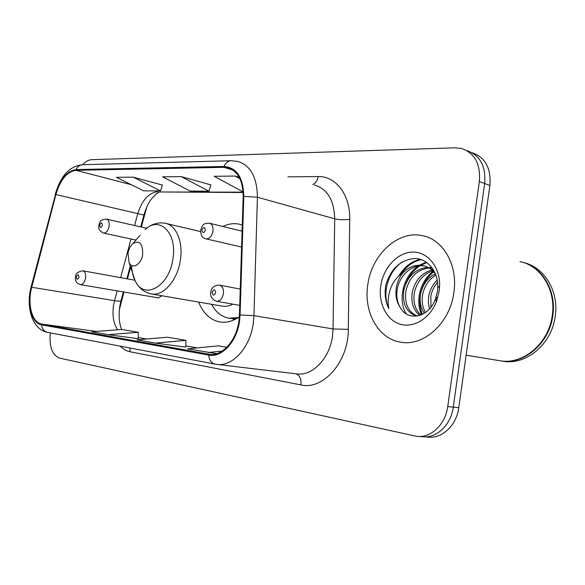 <?xml version="1.0" encoding="UTF-8"?>
<svg xmlns="http://www.w3.org/2000/svg" width="585" height="585" viewBox="0 0 585 585"><rect width="100%" height="100%" fill="white"/><g stroke="black" fill="none" stroke-linecap="round" stroke-linejoin="round"><path stroke-width="0.88" d="M242.27 225.086L238.819 224.099C233.554 223.104 228.267 223.901 222.943 226.497M123.954 292.025L119.362 309.706M146.937 206.571L141.336 227.038M130.609 267.162L127.471 278.891M198.651 302.079C203.236 313.516 210.381 320.156 220.062 322.013C226.468 322.957 232.896 321.245 239.338 316.88M158.33 297.867L162.06 295.776M424.337 436.834L427.752 437.061C441.909 439.072 456.563 425.529 458.779 407.686L489.894 185.445C491.224 168.209 485.301 157.299 472.117 152.729M50.303 332.894C49.089 346.715 52.197 355.117 59.626 358.108L416.542 436.322C430.743 438.348 445.47 424.63 447.73 406.553L479.356 181.54L484.658 183.507C486.003 166.162 480.08 155.201 466.881 150.63C480.08 155.201 486.003 166.162 484.658 183.507L453.287 407.123L484.658 183.507L489.894 185.445M422.18 436.695C436.359 438.706 451.057 425.083 453.287 407.123C451.057 425.083 436.359 438.706 422.18 436.695L418.699 436.461M453.88 292.507C458.113 265.21 443.159 239.419 422.502 235.682C397.99 229.978 371.555 254.811 367.789 284.741C363.409 311.849 378.195 339 400.849 342.188C423.694 346.686 450.143 322.927 453.88 292.507C458.113 265.21 443.159 239.419 422.502 235.682C397.99 229.978 371.555 254.811 367.789 284.741C363.409 311.849 378.195 339 400.849 342.188C423.694 346.686 450.143 322.927 453.88 292.507M238.834 321.538C236.135 341.099 221.905 356.543 209.415 354.283L41.63 324.075C31.97 322.73 27.137 303.944 31.736 287.286L55.897 194.556C60.335 179.741 67.026 171.661 75.977 170.308L223.909 167.339L227.397 167.668C237.722 170.732 242.98 180.355 243.177 196.531L239.426 315.066L238.834 321.538M239.462 321.626L240.069 314.986L243.806 196.377C243.294 177.496 236.713 167.529 224.048 166.469L76.094 169.57C66.924 170.966 60.065 179.251 55.524 194.425L31.378 287.111C26.661 304.171 31.612 323.425 41.513 324.814L208.677 355.095C221.605 357.976 236.654 342.042 239.462 321.626M138.243 338.686L108.145 334.693L138.345 332.295L138.243 338.686M185.789 347.102L155.259 343.102L185.92 340.353L185.789 347.102M479.356 181.54C480.724 164.093 474.801 153.08 461.587 148.502L455.159 147.808L91.574 159.698C88.525 159.859 85.556 161.526 82.668 164.699M226.812 347.285L218.417 345.859L187.514 348.865L216.786 353.654M138.345 332.295L121.76 329.479L91.757 331.768L108.145 334.693M185.92 340.353L167.471 337.231L136.978 339.841L155.259 343.102M239.185 177.255L235.097 176.056L214.176 176.282L242.044 191.339L243.067 191.346M162.367 185.043L133.146 177.153L116.4 177.328L143.676 190.827L160.561 190.915L162.389 184.962M181.262 176.633L162.593 176.831L190.213 191.068L208.984 191.171L210.863 184.889L181.262 176.633L208.984 191.171M208.033 352.528L222.19 351.08M235.097 176.056L239.923 178.718M133.146 177.153L160.561 190.915M466.128 355.197L499.787 360.711C522.924 365.157 549.037 343.439 552.313 315.227C556.138 289.919 540.789 265.597 519.941 261.605M499.831 360.718L500.35 360.806C523.48 365.252 549.578 343.541 552.854 315.352C556.496 291.03 542.492 267.411 522.683 262.314M500.35 360.806L502.851 361.216C525.966 365.654 552.021 344.024 555.282 315.915C558.982 291.257 544.416 267.396 524.175 262.767M429.47 308.931L428.322 302.313L428.842 295.52C430.012 289.604 432.812 284.464 437.236 280.076M430.918 307.205L430.867 295.966C431.832 290.957 434.07 286.401 437.565 282.306M424.322 313.297C420.527 307.79 419.306 301.26 420.673 293.692C422.75 284.588 427.598 277.948 435.225 273.795M425.536 312.47C422.392 307.096 421.456 300.99 422.728 294.153C424.571 285.765 428.959 279.396 435.905 275.03M419.869 315.425C413.244 310.24 410.736 302.372 412.352 291.835C415.233 280.273 421.726 272.998 431.825 269.999M433.024 269.773L433.39 269.714M420.922 315.044C415.036 309.677 412.878 302.101 414.443 292.303C417.134 281.334 423.218 274.175 432.71 270.826M417.017 316.105C406.502 312.829 402.122 304.105 403.869 289.941C407.57 276.061 415.628 268.544 428.059 267.396M429.185 267.44L432.191 267.908M417.302 316.061C408.037 311.973 404.272 303.425 406.005 290.416C409.493 277.114 417.163 269.627 429.032 267.945M430.18 267.93L432.315 268.084M400.294 307.593C408.001 321.977 428.747 317.392 435.269 299.513L437.383 291.696L437.755 287.813C438.494 271.806 427.701 258.599 414.838 258.482C400.601 259.791 390.948 268.559 385.888 284.793L385.573 286.635C384.477 294.701 385.566 302.036 388.842 308.646C387.445 301.823 388.162 294.76 390.992 287.447C393.508 281.231 397.537 276.332 403.08 272.756C399.409 277.136 397.12 282.292 396.213 288.229C395.255 295.652 396.615 302.109 400.294 307.593C397.018 302.057 396.06 295.688 397.412 288.493C400.023 274.789 412.798 263.433 425.002 266.109M403.08 272.756C408.82 266.804 415.467 264.42 423.013 265.59C428.3 266.745 432.527 269.714 435.708 274.489M423.013 265.59L425.156 266.138L433.785 270.394M436.388 301.187L436.871 297.312M439.174 291.184L439.606 286.211C440.293 267.009 427.525 251.513 412.469 252.069C397.427 252.398 383.285 267.828 380.74 285.911C378.195 303.067 386.451 320.002 399.979 324.148C413.449 328.448 429.975 318.503 436.52 301.385L439.174 291.184M388.842 308.646C381.764 293.743 387.877 271.594 402.341 261.853M401.237 274.014C406.626 266.116 413.303 261.327 421.259 259.638M405.69 283.988C408.769 276.113 413.507 270.065 419.913 265.831M420.798 265.283L426.853 262.548M422.377 314.394C416.396 300.675 421.134 281.794 433.704 271.879M398.751 276.069C404.257 266.804 411.445 261.224 420.322 259.338M406.078 313.765C397.639 299.344 403.189 276.098 418.129 266.058M419.408 265.224L426.26 262.139M421.609 314.752C415.16 300.858 420.089 281.18 433.149 271.272M127.991 253.349L129.109 262.716C132.385 269.787 141.343 264.5 142.667 254.504C142.901 243.631 139.61 240.004 132.788 243.631C130.323 245.927 128.729 249.166 127.991 253.349M131.588 265.436C131.808 271.425 133.029 276.61 135.259 280.983C144.042 300.427 169.219 286.782 172.882 259.031C177.504 233.086 159.683 215.412 145.168 229.576C151.281 224.099 157.935 221.986 165.145 223.251C176.143 224.911 183.405 241.978 180.341 260.325C177.526 280.23 163.325 296.398 151.537 293.97L222.205 306.13C225.73 306.686 229.305 306.028 232.925 304.163M211.536 304.295C215.777 312.229 221.591 316.865 228.991 318.211L238.373 317.531M228.991 318.211L236.135 318.854M242.095 230.739L240.472 230.775M458.779 407.686L447.73 406.553M31.736 287.286L114.536 300.646L113.541 305.319C112.145 315.278 113.49 323.439 117.592 329.801M117.146 290.869L114.536 300.646C118.923 301.326 121.088 301.297 121.029 300.551L123.34 291.922M208.816 354.188L210.454 354.4M287.944 176.86L318.16 176.575C335.688 175.931 350.305 194.703 349.713 219.207L348.316 329.37C348.587 361.742 323.154 390.407 300.924 384.908L130.038 351.768L129.95 347.995M130.038 351.768C126.411 351.037 123.157 349.165 120.291 346.159M224.048 166.469C225.649 162.791 228.033 160.875 231.192 160.714L237.649 161.416C250.504 165.241 257.093 177.175 257.407 197.218L253.956 315.644L253.232 323.724C249.897 348.038 232.106 367.131 216.545 364.367L215.148 364.141C211.39 363.161 209.233 360.148 208.677 355.095M217.284 364.455L296.295 373.852C311.966 376.557 329.457 358.993 332.426 336.455L333.033 328.96L334.722 218.827C334.123 200.136 327.337 188.853 314.379 184.984M240.069 314.986L253.956 315.644L333.033 328.96L348.316 329.37M76.094 169.57C77.586 166.469 79.838 164.838 82.858 164.699C67.085 166.345 59.999 179.01 55.239 194.257L55.253 194.205M55.524 194.425L31.173 286.643M349.713 219.207C344.426 220.04 339.424 219.916 334.722 218.827L257.407 197.218L243.806 196.377M31.378 287.111L31.137 286.789C25.66 307.074 32.087 329.647 47.714 332.404L215.543 364.199M41.513 324.814C42.083 328.982 44.153 331.512 47.714 332.404M312.719 184.472C315.593 183.368 317.406 180.743 318.16 176.575M300.924 384.908C301.458 379.007 299.783 375.307 295.915 373.808M75.977 170.308L131.354 184.736M154.988 190.886L157.921 191.653C148.714 192.699 141.965 200.129 137.672 213.956L134.587 225.51M55.897 194.556L143.895 215.039C145.84 208.545 148.327 203.207 151.354 199.032L155.698 194.352C158.206 192.575 159.69 191.785 160.151 191.982L243.119 192.165M130.989 238.98L120.671 277.656M41.63 324.075L96.401 331.417M146.623 339.015L138.257 337.545L146.586 339.022M185.811 345.911L197.262 347.914M223.909 167.339L232.845 170.001M132.788 243.631L140.173 235.243M232.362 318.745L234.848 319.52M240.252 289.085L219.419 285.114C222.49 286.087 223.814 288.983 223.39 293.809C222.256 298.818 219.989 301.304 216.574 301.29L239.733 305.355M215.697 292.654C215.031 289.034 213.832 288.895 212.106 292.251C212.764 295.871 213.964 296.003 215.697 292.654M134.886 280.237L82.821 270.796C85.066 271.564 85.973 274.014 85.542 278.16C84.598 282.416 82.88 284.573 80.379 284.624L158.374 297.875M78.997 277.173C78.595 274.094 77.725 273.999 76.372 276.873C76.767 279.952 77.637 280.047 78.997 277.173M212.933 231.272C211.748 236.369 209.459 238.899 206.044 238.863C202.373 238.197 200.596 235.265 200.714 230.066C201.905 226.468 202.863 224.698 203.58 224.742C203.682 223.814 205.627 223.302 209.408 223.192C212.187 224.106 213.364 226.805 212.933 231.272M201.957 229.993C202.585 233.437 203.741 233.495 205.43 230.154C204.794 226.709 203.638 226.658 201.957 229.993M109.081 226.285C108.064 230.782 106.214 233.042 103.53 233.079C97.256 229.905 99.019 227.236 98.843 225.218C99.925 222.388 99.428 219.609 106.397 219.112C108.62 219.88 109.512 222.271 109.081 226.285M99.684 225.166C100.115 228.223 101.029 228.267 102.434 225.298C101.995 222.234 101.081 222.198 99.684 225.166M240.881 224.618L238.819 224.099M121.614 329.494C119.135 323.286 118.528 315.578 119.793 306.372L120.956 300.829M231.192 160.714L82.858 164.699M227.397 167.668L229.737 168.363M243.141 192.502L160.231 191.975M143.866 215.134L140.722 226.9M130.243 266.087L126.85 278.774M185.811 345.896L197.299 347.914M432.213 267.937L431.518 267.762M437.755 287.813L439.606 286.211M435.269 299.513L436.52 301.385M129.109 262.716L135.259 280.983C138.923 288.229 144.349 292.558 151.537 293.97M200.596 231.58L166.323 223.528M233.313 319.081L234.687 319.593M219.419 285.114C214.307 285.209 211.434 287.557 210.79 292.149C209.883 296.222 211.807 299.264 216.574 301.29M82.821 270.796C77.629 271.769 75.216 273.773 75.589 276.815C74.778 280.654 76.379 283.257 80.379 284.624M241.583 247.024L206.044 238.863M242.08 231.17L209.737 223.273M135.939 240.047L103.53 233.079M146.703 228.26L106.58 219.148"/></g></svg>
